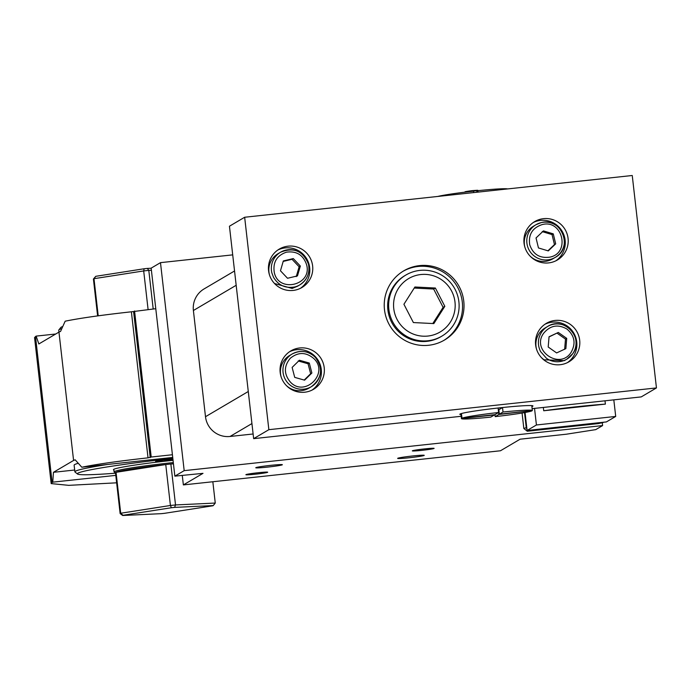 <?xml version="1.0" encoding="UTF-8"?>
<svg xmlns="http://www.w3.org/2000/svg" width="691" height="691" viewBox="0 0 691 691"><rect width="100%" height="100%" fill="white"/><g stroke="black" fill="none" stroke-linecap="round" stroke-linejoin="round"><path stroke-width="1.04" d="M174.858 476.142L184.186 470.649L602.604 425.578L595.728 429.629L566.361 434.207L520.116 439.191L500.483 450.765L183.365 484.918L202.999 473.352L174.858 476.142L151.156 268.143L160.485 262.649L232.703 254.867M184.186 470.649L160.485 262.649M602.604 425.578L602.276 422.702M183.365 484.918L182.303 475.581M276.685 464.793A13.379 0.7 -6.5 0 1 282.36 464.715A13.379 0.7 -6.5 0 1 275.234 466.157A13.379 0.7 -6.5 0 1 261.431 467.677A13.379 0.7 -6.5 0 1 255.765 467.747A13.379 0.7 -6.5 0 1 262.891 466.313A13.379 0.7 -6.5 0 1 276.685 464.793M418.573 455.421A13.379 0.7 -6.5 0 1 424.239 455.343A13.379 0.7 -6.5 0 1 417.122 456.786A13.379 0.7 -6.5 0 1 403.319 458.306A13.379 0.7 -6.5 0 1 397.653 458.375A13.379 0.7 -6.5 0 1 404.771 456.941A13.379 0.7 -6.5 0 1 418.573 455.421M429.465 448.442A10.97 0.57 -6.5 0 1 434.112 448.39A10.97 0.57 -6.5 0 1 428.273 449.565A10.97 0.57 -6.5 0 1 416.967 450.808A10.97 0.57 -6.5 0 1 412.32 450.869A10.97 0.57 -6.5 0 1 418.159 449.694A10.97 0.57 -6.5 0 1 429.465 448.442M263.038 472.281A10.97 0.57 -6.5 0 1 267.685 472.221A10.97 0.57 -6.5 0 1 261.854 473.404A10.97 0.57 -6.5 0 1 250.539 474.648A10.97 0.57 -6.5 0 1 245.892 474.708A10.97 0.57 -6.5 0 1 251.731 473.525A10.97 0.57 -6.5 0 1 263.038 472.281M172.724 457.433L81.814 467.228L75.155 459.8L73.583 460.448L58.96 332.103L38.843 343.963L36.131 336.111L34.55 337.554L51.186 483.596L52.145 482.525L35.5 336.482M155.777 308.696L131.385 311.796C102.113 315.027 80.044 318.154 65.179 321.185L60.532 331.464A66.906 3.498 -6.5 0 0 58.96 332.103L58.752 330.203A88.094 4.612 173.5 0 1 58.847 329.952A88.094 4.612 173.5 0 1 59.288 329.598A88.094 4.612 173.5 0 1 61.404 328.743M36.131 336.111L55.738 334.003M172.422 454.738L151.208 457.027L134.564 310.985M74.68 470.018L53.457 472.307L73.583 460.448M53.457 472.307L52.766 482.154L115.786 475.373M52.766 482.154L52.145 482.525M116.641 482.819L68.729 485.35L51.186 483.596M151.208 457.027L148.021 457.839L131.385 311.796M81.814 467.228C96.68 464.197 118.748 461.07 148.021 457.839M150.223 457.606L133.588 311.563M98.217 315.822L93.985 278.689L143.693 270.932A47.947 2.514 -6.5 0 1 148.798 270.38L151.398 270.259M148.09 309.525L143.693 270.932L144.16 268.756L95.79 276.305L93.985 278.689A47.947 2.514 -6.5 0 0 93.415 279.026L97.621 315.899M153.195 308.972L148.798 270.38L147.356 268.419A45.718 2.393 173.5 0 0 144.16 268.756M95.79 276.305L93.415 279.026M151.165 268.238L147.356 268.419M115.518 473.015A48.033 2.514 -6.5 0 1 115.388 472.946L114.162 471.962A49.156 2.574 -6.5 0 1 114.075 471.841A49.156 2.574 -6.5 0 1 114.378 471.504C120.536 469.258 138.52 466.451 168.319 463.091L173.311 462.564M115.388 472.946A48.033 2.514 -6.5 0 1 115.604 472.489A48.033 2.514 -6.5 0 1 168.328 464.266A48.033 2.514 -6.5 0 1 173.441 463.73M165.754 464.551L116.045 472.307L120.709 513.24L170.418 505.484A47.947 2.514 -6.5 0 1 175.523 504.94L170.858 463.998A47.947 2.514 -6.5 0 0 165.754 464.551L170.418 505.484L171.385 507.738L123.015 515.287L120.709 513.24A47.947 2.514 -6.5 0 0 120.139 513.577L115.475 472.644A47.947 2.514 -6.5 0 1 116.045 472.307M173.458 463.877L170.858 463.998M171.385 507.738A45.718 2.393 -6.5 0 1 174.581 507.393L175.523 504.94L215.264 503.057L212.837 481.748M215.264 503.057L213.251 505.562L174.581 507.393M213.251 505.562A45.718 2.393 -6.5 0 1 212.897 505.777L164.527 513.318A45.718 2.393 -6.5 0 1 161.331 513.663L122.661 515.495L120.139 513.577M172.88 458.781A14.269 0.743 173.5 0 0 155.682 461.389A14.269 0.743 173.5 0 0 155.613 461.441A14.269 0.743 173.5 0 0 173.044 460.232M173.035 460.18A13.379 0.7 -6.5 0 1 156.486 461.381A13.379 0.7 -6.5 0 1 159.12 460.655L172.888 458.833M115.535 473.188A85.857 4.492 -6.5 0 1 77.496 474A85.857 4.492 -6.5 0 1 77.876 473.197A85.857 4.492 -6.5 0 1 172.836 458.418M113.86 469.932A49.51 2.591 -6.5 0 1 113.471 469.664A49.51 2.591 -6.5 0 1 113.773 469.327A49.51 2.591 -6.5 0 1 173.052 460.336M172.983 459.67L164.7 460.413L172.94 459.299M77.496 474L75.034 472.048A88.094 4.612 -6.5 0 1 74.887 471.823A88.094 4.612 -6.5 0 1 75.423 471.219A88.094 4.612 -6.5 0 1 107.805 464.43M171.8 459.886L171.748 459.42M74.887 471.823L74.127 465.181A88.094 4.612 -6.5 0 1 74.663 464.577A88.094 4.612 -6.5 0 1 77.841 463.393M62.225 326.688A85.857 4.492 173.5 0 0 61.24 327.154A85.857 4.492 173.5 0 0 60.808 327.491L58.847 329.952M598.104 422.762L598.302 423.592L527.276 431.236L598.302 423.592L603.951 422.201M602.802 422.555L529.686 430.433L602.802 422.555M528.485 430.329L529.686 430.433L527.276 431.236L523.838 428.472L526.257 427.669L526.965 429.336M524.797 412.553L526.257 427.669L524.538 412.596M534.532 408.39L536.423 424.982L527.095 430.476L525.048 412.501M536.423 424.982L615.707 416.44L613.815 399.856M615.707 416.44L606.378 421.933L527.095 430.476M605.385 404.114L543.722 410.756A59.098 3.092 -6.5 0 1 605.385 404.114L605.005 400.797M543.722 410.756L543.342 407.44M253.113 433.983L230.043 436.47A22.302 22.121 -120.5 0 1 205.495 416.716L193.394 310.501A22.302 22.121 -120.5 0 1 204.095 288.916L234.543 270.976M656.45 387.927L632.248 175.505L244.657 217.25L268.859 429.681L656.45 387.927L641.239 396.902L532.139 408.649M460.992 414.643A36.796 1.926 -6.5 0 1 459.835 414.298A36.796 1.926 -6.5 0 1 500.439 407.75A36.796 1.926 -6.5 0 1 532.951 405.971A36.796 1.926 -6.5 0 1 531.897 406.567M524.037 243.163A22.302 22.121 59.5 0 0 557.378 259.997A22.302 22.121 59.5 0 0 543.454 218.667A22.302 22.121 59.5 0 0 524.037 243.163M555.875 260.809A22.302 22.121 59.5 0 0 540.509 220.403A22.302 22.121 59.5 0 0 533.297 222.502M312.012 390.113A22.302 22.121 59.5 0 0 321.272 369.452A22.302 22.121 59.5 0 0 289.434 351.805M324.217 367.716A22.302 22.121 59.5 0 0 290.876 350.881A22.302 22.121 59.5 0 0 280.175 372.466A22.302 22.121 59.5 0 0 313.524 389.301A22.302 22.121 59.5 0 0 324.217 367.716M443.769 340.447A40.138 39.81 59.5 0 0 462.296 302.036A40.138 39.81 59.5 0 0 403.017 271.295M463.765 301.172A40.138 39.81 59.5 0 0 403.743 270.855A40.138 39.81 59.5 0 0 384.49 309.706A40.138 39.81 59.5 0 0 444.512 340.024A40.138 39.81 59.5 0 0 463.765 301.172M567.475 362.594A22.302 22.121 59.5 0 0 576.735 341.941A22.302 22.121 59.5 0 0 544.888 324.286M579.68 340.205A22.302 22.121 59.5 0 0 546.331 323.362A22.302 22.121 59.5 0 0 535.629 344.947A22.302 22.121 59.5 0 0 568.978 361.79A22.302 22.121 59.5 0 0 579.68 340.205M268.574 270.673A22.302 22.121 59.5 0 0 301.924 287.516A22.302 22.121 59.5 0 0 312.626 265.931A22.302 22.121 59.5 0 0 279.276 249.088A22.302 22.121 59.5 0 0 268.574 270.673M300.421 288.328A22.302 22.121 59.5 0 0 309.68 267.667A22.302 22.121 59.5 0 0 277.842 250.012M476.825 192.245L476.825 191.321L477.904 190.681L478.068 192.115M473.663 192.59L473.499 191.157A36.571 1.918 -6.5 0 0 437.723 196.46M524.961 247.482A18.959 18.804 59.5 0 1 533.487 226.19L535.991 224.713A18.959 18.804 59.5 0 1 563.925 236.702A18.959 18.804 -120.5 0 1 555.244 257.38L552.74 258.857A18.959 18.804 -120.5 0 1 529.988 255.998M281.107 376.785A18.959 18.804 59.5 0 1 289.624 355.494L292.129 354.017A18.959 18.804 59.5 0 1 314.992 383.902A18.959 18.804 -120.5 0 1 311.382 386.684L308.877 388.161A18.959 18.804 -120.5 0 1 286.126 385.302M536.562 349.266A18.959 18.804 59.5 0 1 545.087 327.983L547.592 326.506A18.959 18.804 59.5 0 1 567.95 327.37A18.959 18.804 -120.5 0 1 566.836 359.165L564.331 360.642L543.972 359.778L541.545 357.748M297.476 286.255L292.12 288.449L274.534 283.517M308.462 264.195A18.959 18.804 -120.5 0 0 285.694 250.151A18.959 18.804 59.5 0 0 280.537 252.232L278.032 253.709A18.959 18.804 59.5 0 0 269.507 274.992M498.332 410.048L498.867 409.988M499.343 414.177L498.842 409.754L502.512 407.586L503.022 412.017L499.343 414.177L532.312 410.627A35.682 1.866 173.5 0 0 532.346 410.523A35.682 1.866 173.5 0 0 503.022 412.017M461.484 418.496A35.682 1.866 173.5 0 0 461.441 418.599A35.682 1.866 173.5 0 0 490.774 417.105L494.454 414.945L461.484 418.496L460.983 414.064L461.476 413.779L461.977 418.202L494.937 414.652L498.617 412.492L498.107 408.061L502.512 407.586M460.983 414.064L461.502 414.013M531.794 410.687L498.85 414.47L498.349 410.039M498.85 414.47L495.179 416.63L494.955 414.643M538.462 247.948L536.035 237.946L543.437 230.898L553.266 233.86L555.685 243.863L548.283 250.911L538.462 247.948M547.92 250.798L554.458 244.588L552.04 234.577L542.21 231.623M552.04 234.577L553.266 233.86M554.458 244.588L555.685 243.863M292.129 367.413L299.41 360.244L309.283 363.034L311.874 373.002L304.593 380.171L294.72 377.381L292.129 367.413M309.283 363.034L308.056 363.76L298.184 360.97M304.195 380.059L310.648 373.719L308.056 363.76M310.648 373.719L311.874 373.002M558.302 332.449L566.715 338.365L565.869 348.61L556.618 352.928L548.196 347.012L549.043 336.776L558.302 332.449L549.034 336.932M564.642 349.326L565.488 339.091L557.076 333.174M565.488 339.091L566.715 338.365M283.327 260.939L293.278 258.572L300.352 266.052L297.476 275.899L287.534 278.266L280.46 270.786L283.327 260.939M300.352 266.052L299.125 266.778L292.051 259.298L283.189 261.414M292.051 259.298L293.278 258.572M296.249 276.625L299.125 266.778M471.512 190.707C462.884 191.917 462.832 192.158 471.357 191.433C479.986 190.224 480.038 189.982 471.512 190.707M498.617 412.492A35.682 1.866 173.5 0 0 461.977 418.202M495.179 416.63A35.682 1.866 173.5 0 0 531.82 410.92M477.904 190.681A36.571 1.918 -6.5 0 1 507.66 188.928M244.657 217.25L229.447 226.225L253.649 438.647L461.182 416.293M268.859 429.681L253.649 438.647M441.886 336.128L440.901 336.707A35.457 35.172 -120.5 0 1 387.746 308.445A35.457 35.172 -120.5 0 1 404.9 275.614L405.876 275.035A35.457 35.172 -120.5 0 1 459.031 303.306A35.457 35.172 -120.5 0 1 441.886 336.128A35.457 35.172 -120.5 0 1 388.731 307.866A35.457 35.172 -120.5 0 1 405.876 275.035M455.101 303.297A31 30.741 -120.5 0 1 426.58 336.163A31 30.741 -120.5 0 1 393.637 307.288A31 30.741 -120.5 0 1 422.166 274.422A31 30.741 -120.5 0 1 455.101 303.297M433.844 323.587L413.382 322.559L403.915 304.265L414.902 286.998L435.365 288.026L444.831 306.32L433.844 323.587M414.229 288.061L433.646 289.037L435.365 288.026M444.831 306.32L443.112 307.34L433.646 289.037M432.799 323.535L443.112 307.34M524.624 428.437L523.838 428.472L522.076 413.019L523.838 428.48L527.276 431.236M529.997 430.165L529.081 430.26M526.896 428.74L526.749 427.453M603.874 422.21L603.105 422.287M236.175 285.288L193.394 310.501M248.276 391.503L205.495 416.716M251.93 423.574L230.043 436.47M555.244 257.38A18.959 18.804 -120.5 0 1 527.311 245.391A18.959 18.804 59.5 0 1 535.991 224.713L541.165 222.632C561.204 216.654 573.824 247.81 555.244 257.38M311.382 386.684A18.959 18.804 -120.5 0 1 288.518 356.798A18.959 18.804 59.5 0 1 292.129 354.017C300.499 349.784 308.177 350.821 315.174 357.152C323.388 368.277 322.118 378.124 311.382 386.684M566.836 359.165A18.959 18.804 -120.5 0 1 546.477 358.301L540.552 351.546C537.313 344.766 537.702 338.236 541.727 331.948A18.959 18.804 59.5 0 1 547.592 326.506C563.813 315.623 584.767 338.331 572.709 353.714L566.836 359.165M308.462 264.212A18.959 18.804 -120.5 0 1 294.625 286.972C285.409 288.562 278.369 285.323 273.498 277.272L271.857 272.91A18.959 18.804 59.5 0 1 280.537 252.232C293.753 246.929 303.073 250.919 308.48 264.204C310.104 273.031 307.201 279.933 299.782 284.891L297.277 286.368M529.712 244.735C528.278 234.638 532.346 227.952 541.925 224.661C562.517 218.71 570.878 253.208 549.794 257.147C539.749 258.512 533.055 254.374 529.712 244.735M290.315 358.249C298.192 351.883 306.027 351.987 313.826 358.56C329.633 373.27 304.515 397.999 290.177 381.847C283.776 373.9 283.828 366.031 290.315 358.249M566.931 329.046C574.67 335.688 576.061 343.436 571.12 352.298C559.745 370.497 530.731 350.095 543.791 333.079C550.356 325.366 558.069 324.019 566.931 329.046M286.463 252.172C296.508 250.807 303.202 254.944 306.554 264.584C312.634 285.297 278.335 293.45 274.249 272.254C272.815 262.165 276.884 255.471 286.463 252.172M114.075 471.841L113.79 469.319M598.656 423.531L603.165 422.503M531.794 405.626L532.346 410.523M460.888 413.71L461.441 418.599"/></g></svg>
